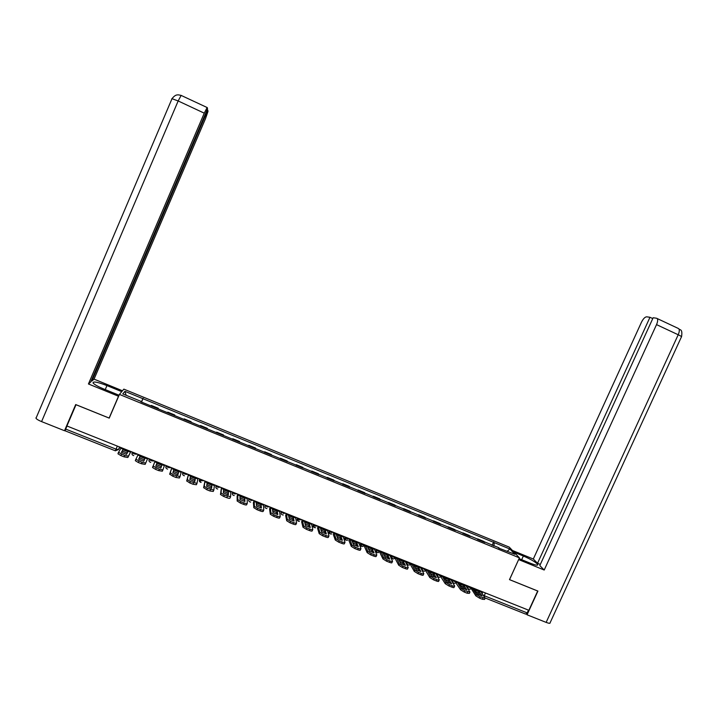 <?xml version="1.0" encoding="UTF-8"?>
<svg xmlns="http://www.w3.org/2000/svg" width="718" height="718" viewBox="0 0 718 718"><rect width="100%" height="100%" fill="white"/><g stroke="black" fill="none" stroke-linecap="round" stroke-linejoin="round"><path stroke-width="1.08" d="M519.428 557.85L509.259 547.125L123.855 389.138L119.421 394.406L519.428 557.85L509.493 579.632L537.692 591.013L528.861 610.291L66.918 425.98L76.009 404.719L109.226 418.127L119.421 394.406M115.347 450.805L65.167 430.836L65.697 429.095L116.011 449.136L118.479 449.567L119.951 447.143M67.007 426.025L65.697 429.095M528.457 610.12L527.183 612.903L525.702 614.114L485.009 597.914M484.776 542.422L483.923 541.444L477.757 538.922L478.583 539.891M477.515 539.451L477.757 538.922M470.119 536.427L469.312 535.466L463.101 532.927L463.891 533.878M462.868 533.465L463.101 532.927M455.374 530.396L454.611 529.462L448.373 526.904L449.109 527.838M448.131 527.434L448.373 526.904M440.538 524.337L439.829 523.413L433.555 520.846L434.237 521.762M433.313 521.376L433.555 520.846M425.621 518.234L424.966 517.328L418.648 514.743L419.285 515.641M418.406 515.282L418.648 514.743M410.615 512.096L410.005 511.216L403.651 508.613L404.243 509.493M403.417 509.152L403.651 508.613M395.519 505.93L394.963 505.059L388.573 502.447L389.111 503.309M388.33 502.986L388.573 502.447M380.343 499.719L379.831 498.875L373.405 496.246L373.89 497.08M373.163 496.784L373.405 496.246M365.067 493.481L364.618 492.647L358.147 490.008L358.578 490.825M357.905 490.547L358.147 490.008M349.711 487.199L349.307 486.391L342.8 483.726L343.177 484.524M342.558 484.273L342.8 483.726M334.256 480.88L333.906 480.091L327.363 477.416L327.686 478.197M327.121 477.964L327.363 477.416M318.711 474.526L318.415 473.754L311.836 471.062L312.106 471.825M311.594 471.609L311.836 471.062M303.077 468.127L302.834 467.382L296.211 464.672L296.426 465.417M295.969 465.228L296.211 464.672M287.344 461.701L287.155 460.974L280.496 458.246L280.657 458.964M280.253 458.802L280.496 458.246M271.521 455.23L271.386 454.521L264.691 451.784L264.798 452.475M264.448 452.34L264.691 451.784M255.599 448.714L255.527 448.032L248.787 445.277L248.832 445.95M248.545 445.833L248.787 445.277M239.579 442.171L239.57 441.507L232.785 438.734L232.776 439.389M232.542 439.29L232.785 438.734M223.469 435.584L223.513 434.937L216.692 432.146L216.621 432.783M216.441 432.712L216.692 432.146M207.26 428.951L207.358 428.332L200.493 425.523L200.367 426.133M200.25 426.088L200.493 425.523M190.952 422.283L191.105 421.69L184.203 418.863L184.023 419.456M183.961 419.429L184.203 418.863M174.537 415.578L174.761 415.004L167.815 412.159L167.563 412.724M158.05 408.793L151.031 405.921L158.05 408.793L158.31 408.273L151.319 405.41L151.013 405.957M158.068 408.838L158.31 408.273M493.858 546.129L494.298 542.629L509.933 549.028L514.878 554.269L498.633 548.085M140.952 401.847L141.114 401.416L140.863 401.811L498.983 547.771M141.114 401.416L122.778 393.922L124.905 391.328L142.891 398.687L141.365 402.008M494.298 542.629L142.891 398.687M492.081 545.411L493.661 541.919M141.518 402.071L143.133 398.319M509.933 549.028L507.312 551.173M126.144 395.295L124.905 391.328M478.969 591.677L482.065 595.913L477.605 594.136L474.562 589.918L478.969 591.677L478.394 592.942L480.055 595.231M475.962 591.865L478.394 592.942M471.914 587.566L476.429 594.576L480.154 596.855L479.57 598.148L475.846 595.868L471.223 588.554M480.405 590.959L485.162 598.148L480.154 596.855M485.027 598.453L484.578 599.44L482.397 599.27L482.99 597.977M479.57 598.148L482.397 599.27M519.078 558.622L530.306 563.208C535.745 565.335 538.204 565.73 537.692 564.393C535.52 562.014 530.746 559.223 523.359 556.019L514.097 552.232M546.147 622.389L678.205 334.759C681.005 336.096 682.073 336.823 681.409 336.93L550.123 622.73C550.338 623.583 549.01 623.466 546.147 622.389L527.066 614.796L537.926 591.076L509.547 579.623L518.647 559.573L544.208 570.029L539.801 565.578L653.147 317.742L656.512 318.227L678.061 328.332M540.331 564.42L537.531 563.28L533.312 559.017L641.47 322.22C643.22 318.747 644.97 316.943 646.712 316.817L649.978 317.284L537.531 563.28M512.428 550.464L533.312 559.017M544.208 570.029L656.53 324.617C657.751 321.772 657.975 319.761 657.194 318.604M527.066 614.796L526.42 614.007M652.752 318.586L649.978 317.284M678.681 328.673L678.16 328.386M105.241 389.596L106.955 385.584C97.477 381.976 92.855 381.123 93.08 383.008C94.444 384.579 97.962 386.553 103.616 388.932L119.062 395.241M106.955 385.584L121.755 391.642M122.482 390.78L94.049 379.131L91.886 381.007L207.762 110.141L207.996 111.407L205.456 118.775L94.049 379.131M91.258 380.746L91.886 381.007M41.581 421.601C38.53 420.353 36.672 419.24 35.999 418.271L172.006 98.689L178.163 100.96L181.151 95.413L207.296 107.61L207.538 108.912L90.71 382.012L88.44 383.977L204.262 113.166L178.163 100.96L41.581 421.601L64.512 430.728L75.695 404.557L109.136 418.055L118.506 396.246L88.44 383.977M35.999 418.271L36.044 417.67M65.401 429.822L64.512 430.728M207.134 109.845L207.762 110.141M207.116 107.583L204.262 113.166M463.999 585.708L466.915 589.882L462.428 588.096L459.565 583.94L463.999 585.708L463.424 586.983L464.986 589.227M460.884 585.861L463.424 586.983M456.953 581.598L461.18 588.509L464.878 590.779L464.295 592.081L460.597 589.801L456.406 583.635L456.28 582.442M465.497 585.008L469.958 592.09L464.878 590.779M469.814 592.395L469.375 593.373L467.14 593.212L467.732 591.91M464.295 592.081L467.14 593.212M448.938 579.704L451.676 583.815L447.161 582.02L444.487 577.927L448.938 579.704L448.364 580.979L449.827 583.195M445.716 579.812L448.364 580.979M441.902 575.594L445.851 582.406L449.513 584.667L448.929 585.969L445.259 583.707L441.337 577.631L441.274 576.258M450.5 579.022L454.665 585.987C454.781 586.48 454.018 586.418 452.376 585.807L449.513 584.667M454.521 586.301L454.072 587.279C454.189 587.773 453.435 587.719 451.793 587.109L452.376 585.807M448.929 585.969L451.793 587.109M433.798 573.664L436.338 577.712L431.805 575.908L429.31 571.878L433.798 573.664L433.214 574.947L434.578 577.119M430.459 573.736L433.214 574.947M426.77 569.553L430.423 576.267L434.058 578.52L433.466 579.821L429.831 577.568L426.187 571.591L426.187 570.074M435.413 573.009L439.272 579.848C439.389 580.35 438.617 580.288 436.939 579.659L434.058 578.52M439.129 580.171L438.689 581.149C438.806 581.652 438.025 581.589 436.347 580.97L436.939 579.659M433.466 579.821L436.347 580.97M418.558 567.588L420.919 571.573L416.35 569.751L414.044 565.793L418.558 567.588L417.984 568.871L419.24 571.016M415.112 567.624L417.984 568.871M411.54 563.477L414.896 570.092L418.504 572.327L417.912 573.637L414.313 571.402L410.947 565.515L411.154 563.325L409.35 563.63L406.998 562.185L406.828 563.379L408.075 564.94M420.236 566.951L423.791 573.673C423.916 574.185 423.117 574.122 421.403 573.485L418.504 572.327M423.647 573.996L423.207 574.974C423.324 575.495 422.525 575.432 420.811 574.795L421.403 573.485M417.912 573.637L420.811 574.795M403.229 561.476L405.401 565.389L400.806 563.567L398.696 559.672L403.229 561.476L402.654 562.768L403.803 564.869M399.675 561.476L402.654 562.768M396.228 557.365L399.28 563.881L402.852 566.107L402.259 567.417L398.696 565.192L395.618 559.403L395.86 557.222M404.979 560.857L408.219 567.462C408.345 567.983 407.528 567.92 405.769 567.265L402.852 566.107M408.066 567.794L407.636 568.764C407.752 569.293 406.935 569.23 405.176 568.575L405.769 567.265M402.259 567.417L405.176 568.575M387.81 555.328L389.784 559.178L385.162 557.339L383.25 553.515L387.81 555.328L387.235 556.621L388.285 558.685M384.139 555.292L387.235 556.621M380.818 551.227L383.574 557.626L387.11 559.843L386.517 561.162L382.981 558.945L380.19 553.255L380.477 551.083M389.623 554.736L392.549 561.198C392.674 561.736 391.84 561.673 390.045 561.009L387.11 559.843M392.405 561.548L391.965 562.517C392.082 563.056 391.247 562.993 389.452 562.329L390.045 561.009M386.517 561.162L389.452 562.329M372.301 549.144L374.078 552.923L369.429 551.074L367.706 547.313L372.301 549.144L371.718 550.446L372.66 552.465M368.514 549.064L371.718 550.446M365.318 545.034L367.778 551.352L371.269 553.542L370.676 554.861L367.185 552.672L364.672 547.071L364.995 544.908M374.168 548.57L376.797 554.924C376.905 555.463 376.044 555.391 374.222 554.718L371.269 553.542M376.645 555.265L376.205 556.244C376.313 556.782 375.451 556.71 373.629 556.037L374.222 554.718M370.676 554.861L373.629 556.037M356.693 542.925L358.282 546.631L353.597 544.774L352.08 541.085L356.693 542.925L356.119 544.226L356.954 546.201M352.789 542.808L356.119 544.226M349.72 538.814L351.883 545.043L355.338 547.206L354.746 548.534L351.29 546.371L349.065 540.851L349.424 538.697M358.632 542.368L360.948 548.624C361.019 549.144 360.14 549.064 358.309 548.381L355.338 547.206M360.804 548.938L360.355 549.943C360.427 550.473 359.547 550.392 357.717 549.71L358.309 548.381M354.746 548.534L357.717 549.71M351.883 545.043L351.273 546.335L351.865 545.007M340.996 536.669L342.378 540.304L337.675 538.428L336.347 534.811L340.996 536.669L340.413 537.97L341.14 539.909M336.966 536.508L340.413 537.97M334.041 532.559L335.889 538.697L339.3 540.825L338.708 542.153L335.297 540.026L333.358 534.596L333.762 532.451M342.998 536.131L344.999 542.278C345.044 542.79 344.137 542.7 342.289 542.009L339.3 540.825M344.873 542.566L344.416 543.607C344.452 544.118 343.545 544.029 341.696 543.346L342.289 542.009M338.708 542.153L341.696 543.346M325.2 530.369L326.385 533.932L321.646 532.047L320.524 528.502L325.2 530.369L324.626 531.679L325.245 533.573M321.054 530.171L324.626 531.679M318.254 526.258L319.761 532.235L323.163 534.407L322.57 535.745L319.205 533.645L317.562 528.295L318.002 526.159M327.273 529.857L328.961 535.888C328.97 536.391 328.036 536.292 326.169 535.601L323.163 534.407M328.844 536.166L328.368 537.226C328.377 537.728 327.444 537.629 325.577 536.938L326.169 535.601M322.57 535.745L325.577 536.938M309.314 524.032L310.293 527.524L305.527 525.63L304.611 522.157L309.314 524.032L308.731 525.352L309.243 527.191M305.042 523.799L308.731 525.352M302.377 519.931L303.597 525.881L306.936 527.945L306.335 529.292L303.005 527.218L301.668 521.968L302.143 519.832M311.45 523.548L312.815 529.471C312.788 529.956 311.836 529.848 309.961 529.148L306.936 527.945M312.707 529.713L312.222 530.808C312.195 531.293 311.244 531.185 309.359 530.494L309.961 529.148M306.335 529.292L309.359 530.494M293.33 517.66L294.102 521.08L289.3 519.168L288.591 515.775L293.33 517.66L292.747 518.979L293.141 520.783M288.932 517.382L292.747 518.979M286.401 513.558L287.263 519.302L290.602 521.447L290 522.794L286.715 520.756L285.674 515.596L286.195 513.469M295.529 517.193L296.579 523.009C296.516 523.476 295.538 523.368 293.644 522.659L290.602 521.447M296.48 523.234L295.987 524.346C295.924 524.822 294.945 524.714 293.043 524.005L293.644 522.659M290 522.794L293.043 524.005M277.247 511.252L277.803 514.591L272.984 512.67L272.481 509.349L277.247 511.252L276.663 512.571L276.951 514.321M272.723 510.929L276.663 512.571M270.336 507.141L270.865 512.778L274.159 514.914L273.567 516.26L270.309 514.25L269.591 509.179L270.147 507.07M279.517 510.803L280.235 516.502C280.137 516.96 279.131 516.843 277.22 516.134L274.159 514.914M280.146 516.7L279.643 517.849C279.544 518.315 278.539 518.19 276.627 517.481L277.22 516.134M273.567 516.26L276.627 517.481M261.065 504.799L261.406 508.066L256.559 506.136L256.272 502.887L261.065 504.799L260.652 507.832M256.407 504.44L260.481 506.127M254.163 500.688L254.405 506.352L257.618 508.335L257.026 509.69L253.813 507.698L253.4 502.726L254.001 500.625M263.398 504.377L263.793 509.96C263.659 510.408 262.626 510.274 260.706 509.556L257.618 508.335M263.712 510.139L263.192 511.306C263.066 511.763 262.034 511.629 260.104 510.911L260.706 509.556M257.026 509.69L260.104 510.911M244.784 498.301L244.91 501.496L240.027 499.557L239.965 496.38L244.784 498.301L244.264 501.299M239.991 497.906L244.192 499.638M237.9 494.199L237.757 499.602L240.979 501.711L240.377 503.076L237.164 500.958L237.111 496.237L237.757 494.146M247.189 497.906L247.243 503.372C247.073 503.812 246.023 503.668 244.084 502.95L240.979 501.711M247.171 503.524L246.651 504.727C246.48 505.167 245.421 505.023 243.483 504.305L244.084 502.95M240.377 503.076L243.483 504.305M228.396 491.776L228.315 494.89L223.397 492.934L223.549 489.838L228.396 491.776L227.768 494.72M223.477 491.336L227.812 493.113M221.53 487.675L221.045 492.952L224.231 495.052L223.63 496.416L220.498 494.487L221.413 487.63M230.882 491.399L230.595 496.748L224.231 495.052M230.532 496.874L229.993 498.104C229.796 498.534 228.71 498.382 226.753 497.655L227.355 496.291M223.63 496.416L226.753 497.655M211.918 485.197L211.613 488.24L206.667 486.274L207.035 483.259L211.918 485.197L211.173 488.105M206.856 484.722L211.334 486.544M205.061 481.096L204.226 486.257L207.376 488.348L206.775 489.721L203.634 487.621L204.971 481.069M214.467 484.856L213.838 490.08L207.376 488.348M213.793 490.188L213.237 491.444L209.916 490.968L210.518 489.595M206.775 489.721L209.916 490.968M195.332 478.592L194.802 481.545L189.83 479.57L190.423 476.626L195.332 478.592L194.47 481.446M190.126 478.071L194.749 479.929M188.484 474.49L187.308 479.525L190.414 481.599L189.821 482.972L186.707 480.898L188.43 474.463M197.953 478.269L196.974 483.367L190.414 481.599M196.938 483.447L196.382 484.74L192.98 484.228L193.582 482.855M189.821 482.972L192.98 484.228M178.647 471.932L177.884 474.813L172.876 472.821L173.702 469.967L178.647 471.932L177.669 474.751M173.298 471.367L178.055 473.288M171.817 467.84L170.283 472.749L173.352 474.813L172.751 476.187L169.681 474.122L171.781 467.822M181.34 471.636L180.012 476.617L173.352 474.813M179.985 476.671L179.41 477.991L175.928 477.452L176.529 476.079M172.751 476.187L175.928 477.452M161.855 465.237L160.868 468.037L155.824 466.036L156.883 463.254L161.855 465.237L160.769 468.01M156.362 464.636L161.263 466.592M156.174 467.974L155.573 469.366L152.584 467.544L155.025 461.135L153.176 466.161L159.369 469.249L162.932 469.823L162.331 471.196L158.777 470.631L159.369 469.249M164.619 464.968L162.932 469.823M155.573 469.366L158.777 470.631M139.947 456.504L144.955 458.506L143.735 461.216L138.664 459.197L139.947 456.504L139.364 457.869L144.354 459.852M138.152 454.404L135.926 459.305L142.11 462.383L145.745 462.984L145.153 464.366L147.8 458.255L145.745 462.984M139.364 457.869L138.718 459.224M145.153 464.366L141.509 463.774L142.11 462.383M138.888 461.1L138.287 462.491L141.509 463.774M138.287 462.491L135.325 460.696L135.899 459.062M122.913 449.719L127.948 451.721L126.503 454.359L121.396 452.322L122.913 449.719L122.329 451.084L127.239 453.022M121.162 447.628L118.569 452.412L124.735 455.472L128.459 456.101L127.858 457.492L130.9 451.514M130.873 451.505L128.459 456.101M122.329 451.084L121.557 452.403M127.858 457.492L124.133 456.863L124.735 455.472M121.486 454.18L120.884 455.58L124.133 456.863M120.884 455.58L117.967 453.803L118.524 452.196M132.283 452.062L132.103 452.681L134.033 453.848L136.447 454.27L136.671 453.812M136.644 453.803L136.447 454.27M149.066 459.296L149.263 458.838L149.084 459.448L151.04 460.633L153.401 461.028L153.598 460.57M166.1 465.551L165.966 466.17L167.94 467.373L170.247 467.75L170.444 467.292M182.83 472.229L182.74 472.848L184.741 474.068L186.994 474.427L187.192 473.97M199.451 478.861L199.407 479.489L201.426 480.719L203.831 480.611M215.983 485.458L215.965 486.086L218.012 487.334L220.363 487.208M232.408 492.01L232.426 492.638L234.499 493.912L236.796 493.76M248.724 498.525L250.887 500.446L253.131 500.284M264.951 504.996L267.168 506.935L269.367 506.755M281.079 511.431L283.35 513.388L285.504 513.19M297.099 517.822L299.442 519.805L301.542 519.59M313.03 524.176L315.426 526.177L317.482 525.953M328.871 530.494L331.312 532.514L333.323 532.271M344.604 536.777L347.108 538.814L349.074 538.554M360.248 543.014L362.814 545.079L364.726 544.8M375.801 549.225L378.413 551.298L380.289 551.011M391.256 555.391L393.931 557.482L395.762 557.186M421.906 567.615L424.679 569.751L426.447 569.428M437.082 573.673L439.919 575.827L441.651 575.495M452.178 579.695L455.059 581.867L456.765 581.526M467.194 585.682L470.119 587.871L471.789 587.521M119.592 447L118.479 449.567L115.365 450.814L117.321 446.093M482.837 591.919L481.984 593.795M166.136 465.569L165.831 467.463M182.911 472.264L182.713 472.713M199.577 478.915L200.6 482.281M216.136 485.521L215.876 487.567M232.596 492.09L232.354 494.172M248.958 498.615L248.724 500.742M265.211 505.104L265.005 507.267M281.375 511.548L281.178 513.747M297.44 517.956L298.401 521.25M313.407 524.328L314.349 527.604M331.734 533.959C329.616 534.183 328.727 533.241 329.095 531.14L330.208 533.923M345.044 536.947L345.968 540.196M360.723 543.203L361.639 546.443M379.984 551.666C377.497 553.47 376.205 552.869 376.115 549.862L377.21 552.645M391.795 555.606L391.436 556.567L392.692 558.81M406.63 561.521L406.998 562.185L407.196 561.745M422.498 567.857L422.256 569.93L423.378 571.043M437.72 573.924L437.612 576.276L438.581 577.101M452.843 579.956L452.861 582.486L453.695 583.124M467.885 585.96L467.992 588.598L468.728 589.11M167.581 412.688L174.555 415.542L167.581 412.688M184.032 419.411L190.961 422.247L184.032 419.411M200.376 426.097L207.269 428.915L200.376 426.097M216.63 432.739L223.477 435.539L216.63 432.739M232.776 439.344L239.579 442.126L232.776 439.344M248.832 445.905L255.599 448.678L248.832 445.905M264.789 452.43L271.512 455.185L264.789 452.43M280.648 458.919L287.335 461.647L280.648 458.919M296.417 465.363L303.059 468.082L296.417 465.363M312.097 471.771L318.693 474.472L312.097 471.771M327.668 478.143L334.238 480.827L327.668 478.143M343.159 484.479L349.684 487.145L343.159 484.479M358.56 490.771L365.04 493.428L358.56 490.771M373.863 497.027L380.316 499.665L373.863 497.035M389.084 503.255L395.492 505.876L389.084 503.255M404.207 509.439L410.579 512.042L404.207 509.439M419.249 515.587L425.586 518.181L419.249 515.587M434.202 521.699L440.502 524.275L434.202 521.699M449.064 527.775L455.329 530.342L449.064 527.775M463.846 533.824L470.075 536.364L463.846 533.824M478.538 539.828L484.731 542.359L478.538 539.828M483.035 595.24L527.183 612.903M485.476 592.978L483.878 596.389M475.846 595.868L476.429 594.576M471.95 588.338L480.459 591.722M681.553 336.652C682.872 328.135 679.461 330.397 678.788 328.718C679.614 329.903 679.425 331.922 678.205 334.759L656.53 324.617M521.69 559.681L523.359 556.019M181.385 95.458L178.54 94.857C177.651 95.018 175.542 94.112 172.006 98.689L171.71 98.896M460.597 589.801L461.18 588.509M456.98 582.361L465.533 585.771M445.259 583.707L445.851 582.406M441.92 576.357L450.518 579.785M429.831 577.568L430.423 576.267M426.761 570.316L435.422 573.763M414.313 571.402L414.896 570.092M411.522 564.231L420.227 567.705M398.696 565.192L399.28 563.881M396.192 558.119L404.952 561.611M382.981 558.945L383.574 557.626M380.764 551.971L389.578 555.481M367.176 552.654L367.769 551.334M365.256 545.779L374.114 549.315M349.639 539.55L358.56 543.113M335.27 539.972L335.862 538.644M333.942 533.294L342.908 536.867M319.169 533.564L319.761 532.235M318.146 526.994L327.166 530.593M302.969 527.129L303.561 525.782M302.251 520.649L311.325 524.275M286.67 520.64L287.263 519.302M286.258 514.276L295.394 517.92M270.273 514.124L270.865 512.778M270.165 507.859L279.356 511.521M253.768 507.554L254.36 506.208M253.984 501.406L263.228 505.095M237.164 500.958L237.757 499.602M237.694 494.908L247.001 498.615M220.453 494.307L221.045 492.952M221.315 488.375L230.675 492.108M203.634 487.621L204.226 486.257M204.827 481.796L214.242 485.556M186.707 480.898L187.308 479.525M188.233 475.181L197.71 478.96M169.681 474.122L170.283 472.749M171.548 468.522L181.08 472.327M152.548 467.31L153.14 465.928M154.747 461.827L164.341 465.65M137.847 455.086L147.504 458.937M120.839 448.301L130.559 452.178M465.488 585.044L467.732 588.23M467.992 588.598C469.276 589.64 470.434 589.505 471.475 588.195M360.732 543.212L360.535 543.661C360.4 546.335 361.567 547.098 364.035 545.94M345.062 536.956L344.855 537.414C344.568 539.756 345.582 540.636 347.889 540.071M313.443 524.337L313.227 524.822C312.833 526.761 313.622 527.73 315.606 527.721M297.485 517.974L297.261 518.459C296.857 520.299 297.584 521.277 299.442 521.394M281.429 511.566L281.205 512.069C280.792 513.828 281.465 514.806 283.242 515.012M265.274 505.122L265.05 505.634C264.628 507.33 265.274 508.317 266.979 508.577M249.02 498.633L248.787 499.154C248.365 500.814 248.984 501.792 250.645 502.097M232.659 492.108L232.426 492.638C232.004 494.262 232.605 495.24 234.23 495.582M216.208 485.547L215.965 486.086C215.544 487.684 216.127 488.662 217.725 489.021M199.64 478.942L199.407 479.489C198.985 481.06 199.559 482.038 201.121 482.424M182.982 472.291L182.74 472.848C182.318 474.41 182.884 475.388 184.427 475.783M166.208 465.605L165.966 466.17C165.544 467.714 166.1 468.692 167.644 469.105M149.335 458.865L149.084 459.448C148.671 460.983 149.227 461.952 150.753 462.374M132.354 452.098L132.103 452.681C131.69 454.207 132.238 455.185 133.754 455.616M450.545 579.04L452.726 582.289M452.861 582.486C454.135 583.662 455.329 583.563 456.451 582.19M435.575 573.063L437.612 576.276C438.869 577.64 440.107 577.595 441.337 576.159M420.542 567.067L422.256 569.93C423.44 571.573 424.733 571.627 426.133 570.092M405.544 561.09L406.828 563.379C407.824 565.434 409.161 565.64 410.84 563.989M390.709 555.167L391.436 556.567C392.01 559.178 393.347 559.609 395.456 557.841M537.333 565.174L537.692 564.393M367.778 551.352L367.185 552.672M335.889 538.697L335.297 540.026M319.797 532.307L319.205 533.645M303.597 525.881L303.005 527.218M287.308 519.41L286.715 520.756M270.91 512.903L270.309 514.25M254.405 506.352L253.813 507.698M237.802 499.755L237.209 501.11M221.09 493.122L220.498 494.487M204.28 486.445L203.679 487.809M187.353 479.723L186.752 481.096M170.319 472.965L169.726 474.338M153.176 466.161L152.584 467.544M135.926 459.305L135.325 460.696M118.569 452.412L117.967 453.803"/></g></svg>
